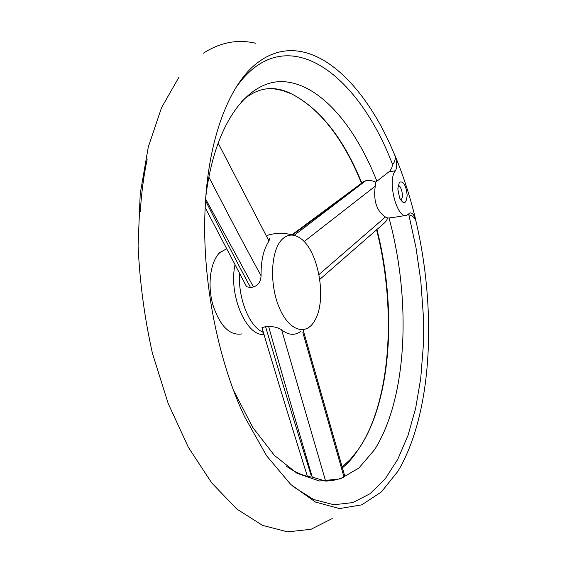 <?xml version="1.0" encoding="UTF-8"?>
<svg xmlns="http://www.w3.org/2000/svg" width="567" height="567" viewBox="0 0 567 567"><rect width="100%" height="100%" fill="white"/><g stroke="black" fill="none" stroke-linecap="round" stroke-linejoin="round"><path stroke-width="0.85" d="M415.916 220.655C410.423 197.571 403.428 175.827 394.93 155.422L394.873 155.486C363.461 78.402 306.584 26.67 258.552 61.966C229.869 82.669 207.635 138.086 205.013 211.222C202.114 280.006 217.742 360.052 244.575 416.695L266.589 455.755L290.743 484.473L315.507 502.064L339.534 508.592L361.753 504.843L381.378 491.943L397.899 471.326C432.373 413.598 437.065 310.808 415.859 220.733L415.845 220.669C414.321 215.198 412.386 212.611 410.04 212.916L406.929 215.219C397.084 220.145 386.673 179.704 395.596 170.695C397.29 166.705 397.056 161.652 394.894 155.542L394.93 155.422C403.449 175.898 410.444 197.642 415.916 220.655L415.845 220.669C414.583 217.487 412.252 215.545 408.842 214.843L415.958 247.467L420.785 280.743L423.23 314.068L423.23 346.848L420.721 378.458L415.654 408.226L407.999 435.435L397.779 459.32L385.064 479.051L369.996 493.765L352.809 502.596L333.871 504.743L313.693 499.513L292.912 486.458M399.345 182.283C403.314 180.653 405.929 184.962 407.177 195.218C406.284 204.099 403.761 205.027 399.615 198.011L397.807 188.931L399.345 182.283M203.177 53.312C220.187 42.341 237.686 38.988 255.682 43.269M332.212 518.543L311.049 529.28L287.604 531.874L262.585 525.375L236.907 509.116L211.732 482.942L188.364 447.32L168.186 403.484L152.459 353.425C144.486 317.768 139.695 281.792 138.086 245.504L140.219 193.673L148.285 147.002L161.56 107.645L179.03 77.041M140.304 211.441C141.452 193.007 143.72 175.671 147.122 159.433M394.873 155.486L394.894 155.542C395.674 158.739 394.908 161.772 392.605 164.643C358.103 73.235 285.314 16.982 235.879 87.694M408.842 214.843L408.283 214.454M396.213 217.012L389.019 217.948C411.344 300.177 407.524 397.51 374.581 449.688L358.861 468.066L340.271 478.909L319.384 480.986L297.065 473.317L274.414 455.414L252.776 427.454L233.59 390.479M205.842 196.458C215.141 120.587 249.579 78.565 285.116 81.768C320.922 85.057 355.303 126.384 376.892 181.213L389.749 171.206L391.677 168.3L392.605 164.643M303.168 330.058L344.701 475.876L344.02 477.088L338.946 478.98L333.715 480.277L326.989 481.043L325.614 481.078L312.297 477.116C297.016 425.76 282.465 375.574 268.638 326.557C273.925 326.464 278.248 327.57 281.608 329.888L325.614 481.078M362.66 182.411L365.75 180.724L292.487 235.022M294.124 235.383L365.75 180.724M366.303 180.611L371.307 180.568L375.85 182.142L376.892 181.213M389.019 217.948L387.708 217.997L386.51 220.57L384.695 222.725L319.795 279.389M208.826 177.039L214.751 188.407C231.386 220.598 246.822 249.721 261.075 275.775C260.777 281.643 258.24 285.371 253.463 286.959L250.529 287.547L246.617 286.76L244.186 282.38M269.608 238.31L269.006 241.039L218.04 142.912M269.006 241.039C263.52 249.211 260.877 260.785 261.075 275.775M205.396 200.385C221.513 232.342 236.559 261.401 250.529 287.547M318.987 274.52L385.44 216.998L387.708 217.997M375.85 182.142L375.234 186.189L304.089 241.592M375.234 186.189C373.27 200.824 376.672 211.094 385.44 216.998M344.02 477.088L302.863 332.574M281.608 329.888C288.575 335.267 295.017 335.728 300.928 331.284M262.542 329.703L261.961 327.662L265.562 326.67L268.638 326.557M265.562 326.67C279.985 375.092 295.187 424.704 311.177 475.493M263.903 334.417C246.411 336.614 228.423 294.854 234.965 265.129M263.336 332.46L260.104 330.653C247.814 322.8 238.105 296.421 239.529 273.755M281.693 239.77C287.044 234.334 292.962 233.639 299.447 237.686C318.094 248.594 327.485 299.142 314.933 320.213C306.485 336.259 289.234 331.298 279.382 307.959C269.346 284.847 270.679 251.103 281.693 239.77M395.596 170.695L388.912 171.957M398.055 185.6C401.11 184.807 403.931 196.487 401.372 199.265L400.5 199.86M376.878 229.281C397.261 308.909 391.591 402.613 357.784 450.241L350.215 459.546L341.901 467.187M273.117 88.672L282.451 90.479L291.721 93.938C320.362 108.949 343.722 138.646 361.81 183.042M253.463 286.959L205.651 199.052M241.882 333.899C229.727 335.891 220.06 326.195 212.873 304.826C207.246 284.932 210.364 261.812 219.542 252.889L226.446 248.814M376.523 229.585C396.865 309.228 391.081 402.896 357.784 450.241C353.043 457.569 347.833 463.501 342.149 468.03M313.87 477.265C305.181 476.663 296.045 472.991 286.463 466.244M241.216 101.642C256.922 87.339 273.762 84.774 291.721 93.938C320.135 108.921 343.396 138.695 361.505 183.261M218.401 253.243L226.495 248.906M293.068 235.192C284.563 232.654 276.009 232.704 267.426 235.333M260.104 330.653L263.272 332.227M405.66 215.432L396.149 217.019M291.863 234.844L364.418 181.114M246.617 286.76L205.162 207.614M307.364 476.245C291.445 425.541 276.313 376.013 261.961 327.662"/></g></svg>
